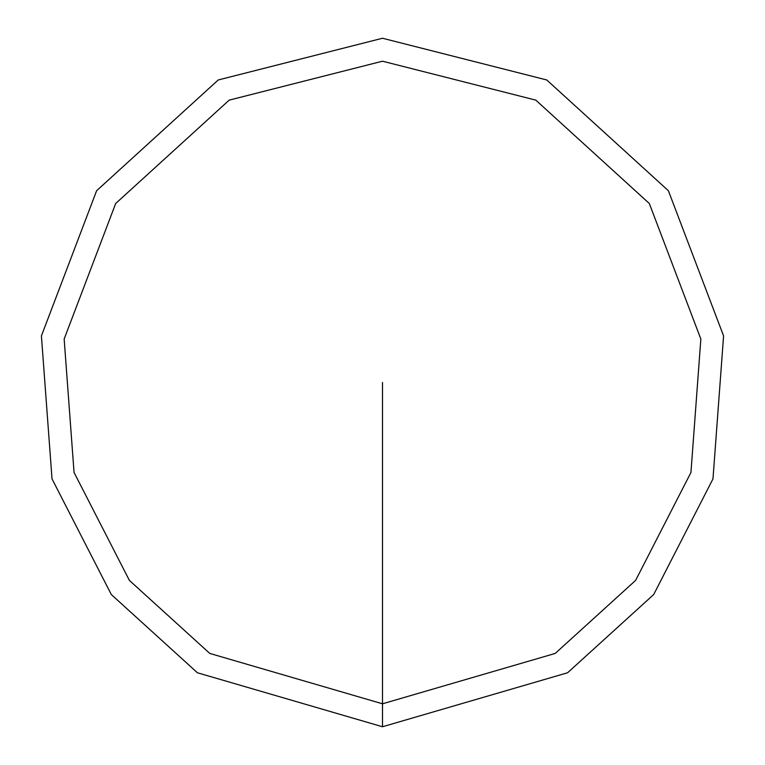 <?xml version="1.0" encoding="UTF-8"?>
<svg xmlns="http://www.w3.org/2000/svg" width="765" height="765" viewBox="0 0 765 765"><rect width="100%" height="100%" fill="white"/><g stroke="black" fill="none" stroke-linecap="round" stroke-linejoin="round"><path stroke-width="1.15" d="M382.5 703.8L382.5 726.75L567.573 672.77L653.692 594.539L712.98 478.89L723.585 335.921L668.381 190.724L546.765 79.971L382.5 38.25L218.235 79.971L96.62 190.724L41.415 335.921L52.02 478.89L111.308 594.539L197.427 672.77L382.5 726.75L382.5 703.8L555.227 653.425L635.61 580.406L690.948 472.464L700.845 339.029L649.322 203.509L535.816 100.139L382.5 61.2L229.184 100.139L115.678 203.509L64.155 339.029L74.052 472.464L129.39 580.406L209.773 653.425L382.5 703.8L382.5 382.5"/></g></svg>
